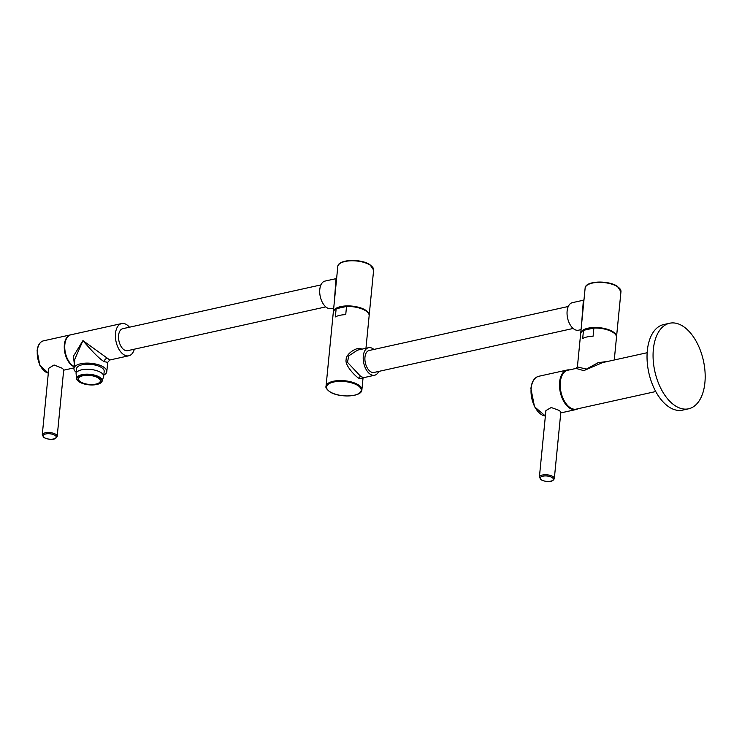 <?xml version="1.0" encoding="UTF-8"?>
<svg xmlns="http://www.w3.org/2000/svg" width="742" height="742" viewBox="0 0 742 742"><rect width="100%" height="100%" fill="white"/><g stroke="black" fill="none" stroke-linecap="round" stroke-linejoin="round"><path stroke-width="1.11" d="M655.733 391.544L576.311 409.102A19.886 11.288 77.5 0 1 570.246 407.729A19.886 11.288 77.5 0 1 560.266 387.036A19.886 11.288 77.5 0 1 567.732 370.267L576.089 368.422L577.397 366.938L580.643 333.817A18.003 7.383 5.6 0 1 583.481 330.338L582.683 338.51A18.003 7.383 5.6 0 1 587.172 336.905A18.003 7.383 5.6 0 1 593.071 336.209L593.878 328.038A18.003 7.383 5.6 0 1 616.481 337.332L614.265 359.991M577.397 366.938L586.421 369.108L598.024 362.727L608.533 361.252M583.481 330.338L593.878 328.038M616.5 337.063A18.003 7.383 -174.4 0 0 616.537 336.785A18.003 7.383 -174.4 0 0 613.096 331.832A18.003 7.383 5.6 0 0 593.387 327.519A18.003 7.383 5.6 0 0 580.698 333.269A18.003 7.383 5.6 0 0 580.68 333.548M580.698 333.269L585.123 288.146A18.003 7.383 5.6 0 1 597.811 282.387A18.003 7.383 5.6 0 1 617.52 286.7A18.003 7.383 5.6 0 1 620.961 291.662L617.363 286.31C608.412 280.068 585.225 280.745 585.123 288.146M581.589 324.152L583.36 300.232L584 299.712M581.051 329.633L578.472 330.209A14.107 8.014 -102.5 0 1 574.169 329.235A14.107 8.014 77.5 0 1 567.083 314.552A14.107 8.014 77.5 0 1 572.379 302.662L583.36 300.232M573.139 328.465L374.014 372.456A11.251 6.39 -102.5 0 1 364.962 357.199A11.251 6.39 -102.5 0 1 369.154 350.484L568.279 306.483M378.726 371.417A14.107 8.014 77.5 0 1 374.627 375.248A14.107 8.014 77.5 0 1 370.332 374.274A14.107 8.014 -102.5 0 1 363.246 359.592A14.107 8.014 -102.5 0 1 368.542 347.701A14.107 8.014 -102.5 0 1 372.846 348.666A14.107 8.014 77.5 0 1 373.875 349.436M368.542 347.701L357.57 350.122L348.731 355.872L347.488 362.337L360.686 376.407L363.654 377.669L374.627 375.248M361.911 349.482C359.23 345.429 345.837 353.118 346.134 359.722C344.622 365.518 356.123 377.094 359.072 378.364L363.023 378.16M363.654 377.669L363.014 378.188L361.883 389.856A18.003 7.383 -174.4 0 0 358.432 384.903A18.003 7.383 -174.4 0 0 338.732 380.581A18.003 7.383 -174.4 0 0 326.035 386.341L333.306 312.243A18.003 7.383 5.6 0 1 336.145 308.755L346.533 306.465A18.003 7.383 5.6 0 1 369.145 315.749L365.954 348.267M346.533 306.465L345.735 314.636A18.003 7.383 5.6 0 0 339.836 315.322A18.003 7.383 5.6 0 0 335.338 316.927L336.145 308.755M369.164 315.48A18.003 7.383 -174.4 0 0 369.201 315.211A18.003 7.383 -174.4 0 0 365.75 310.249A18.003 7.383 5.6 0 0 346.05 305.936A18.003 7.383 5.6 0 0 333.362 311.696A18.003 7.383 5.6 0 0 333.343 311.965M333.362 311.696L337.786 266.563A18.003 7.383 5.6 0 1 350.474 260.804A18.003 7.383 5.6 0 1 370.175 265.126A18.003 7.383 5.6 0 1 373.625 270.079L370.017 264.727C361.066 258.485 337.888 259.171 337.786 266.563M334.252 302.578L336.024 278.658L336.655 278.139M333.714 308.06L331.127 308.626A14.107 8.014 -102.5 0 1 326.832 307.661A14.107 8.014 77.5 0 1 319.746 292.969A14.107 8.014 77.5 0 1 325.042 281.079L336.024 278.658M325.803 306.882L127.643 350.669A11.251 6.39 -102.5 0 1 118.59 335.403A11.251 6.39 -102.5 0 1 122.782 328.687L320.943 284.909M134.339 349.185A16.509 9.377 -102.5 0 1 128.774 355.798A16.509 9.377 -102.5 0 1 115.502 333.408A16.509 9.377 -102.5 0 1 121.651 323.558A16.509 9.377 -102.5 0 1 129.479 327.213M128.774 355.798L109.807 359.991L82.937 340.606L73.43 356.271L74.348 364.313M74.144 366.446A16.509 9.377 -102.5 0 1 64.842 344.603A16.509 9.377 -102.5 0 1 70.991 334.753L121.651 323.558M70.75 334.809A16.509 9.377 -102.5 0 0 70.509 334.865A16.509 9.377 -102.5 0 0 64.359 344.705A16.509 9.377 77.5 0 0 74.117 366.752M57.19 436.389L63.729 369.711L62.226 368.255L54.092 364.999L48.796 368.245L42.257 434.923A7.503 3.079 -174.4 0 1 47.544 432.521A7.503 3.079 -174.4 0 1 55.752 434.32A7.503 3.079 -174.4 0 1 57.19 436.389C54.927 441.212 47.544 439.264 43.926 437.585L42.257 434.923M82.937 340.606L74.859 359.119L73.95 368.422A16.509 6.771 5.6 0 1 85.58 363.144A16.509 6.771 5.6 0 1 103.639 367.105A16.509 6.771 -174.4 0 1 106.802 371.64L107.72 362.346L104.177 361.651C100.096 359.406 93.019 352.394 82.937 340.606M76.203 372.317A16.509 6.771 5.6 0 1 73.95 368.422M103.834 375.035A16.509 6.771 -174.4 0 0 106.802 371.64M82.214 364.758A13.885 5.686 -174.4 0 0 76.565 368.681L76.064 373.718A13.885 5.686 -174.4 0 1 81.713 369.794A13.885 5.686 5.6 0 1 96.386 370.564A13.885 5.686 5.6 0 1 103.694 376.426L104.186 371.39A13.885 5.686 -174.4 0 0 96.877 365.518A13.885 5.686 -174.4 0 0 82.214 364.758M100.356 380.887A10.991 4.508 -174.4 0 0 100.365 380.776A10.991 4.508 -174.4 0 0 94.577 376.129A10.991 4.508 -174.4 0 0 82.965 375.526A10.991 4.508 -174.4 0 0 78.485 378.633A10.991 4.508 -174.4 0 0 78.485 378.735M82.937 375.74A10.991 4.508 -174.4 0 0 78.466 378.847A10.991 4.508 -174.4 0 0 84.254 383.493A10.991 4.508 -174.4 0 0 95.876 384.096A10.991 4.508 5.6 0 0 100.346 380.998A10.991 4.508 5.6 0 0 94.559 376.352A10.991 4.508 5.6 0 0 82.937 375.74M576.089 368.422L583.769 370.638L602.792 362.523L647.154 352.719M682.547 410.14A43.815 24.876 77.5 0 1 647.321 350.697A43.815 24.876 -102.5 0 1 663.645 324.569L669.674 323.234A43.815 24.876 -102.5 0 1 704.9 382.668A43.815 24.876 77.5 0 1 688.576 408.805L682.547 410.14A43.815 24.876 77.5 0 0 685.487 409.139M688.576 408.805A43.815 24.876 77.5 0 1 653.35 349.371A43.815 24.876 -102.5 0 1 669.674 323.234M569.402 369.896A20.257 11.501 -102.5 0 0 567.166 370.008A20.257 11.501 -102.5 0 0 559.616 382.093A20.257 11.501 77.5 0 0 575.903 409.575A20.257 11.501 77.5 0 0 577.981 408.731M554.32 478.599L560.85 412.042L559.357 410.474L551.223 407.506L545.908 410.576L539.388 477.134A7.503 3.079 -174.4 0 1 544.674 474.741A7.503 3.079 -174.4 0 1 552.883 476.54A7.503 3.079 -174.4 0 1 554.32 478.599C552.057 483.432 544.674 481.475 541.057 479.796L539.388 477.134M587.655 284.845A17.409 7.132 5.6 0 1 617.084 286.264M359.072 378.364A1.799 1.289 122.9 0 1 360.686 376.407M340.318 263.262A17.409 7.132 5.6 0 1 369.748 264.69M48.313 373.078A16.509 9.377 -102.5 0 1 37.341 350.678A16.509 9.377 -102.5 0 1 43.49 340.828C39.873 341.895 37.74 345.234 37.1 350.845L39.827 365.259L48.313 373.115M44.334 437.641A6.604 2.708 -174.4 0 0 53.526 438.976A6.604 2.708 -174.4 0 0 54.945 435.294A6.604 2.708 -174.4 0 0 45.754 433.959A6.604 2.708 -174.4 0 0 44.334 437.641M106.857 358.395A3.005 2.143 -57.1 0 0 104.177 361.651M80.006 382.334A12.827 5.259 5.6 0 1 76.843 379.375A12.827 5.259 5.6 0 1 81.898 374.673A12.827 5.259 5.6 0 1 96.562 375.74A12.827 5.259 5.6 0 1 101.84 381.824A12.827 5.259 5.6 0 1 98.157 384.106M82.047 374.933A12.549 5.148 5.6 0 1 99.511 377.474A12.549 5.148 5.6 0 1 96.812 384.477A12.549 5.148 5.6 0 1 79.338 381.935A12.549 5.148 5.6 0 1 82.047 374.933M329.912 391.739A17.409 7.132 -174.4 0 0 354.147 395.263A17.409 7.132 -174.4 0 0 357.894 385.552A17.409 7.132 -174.4 0 0 333.668 382.028A17.409 7.132 -174.4 0 0 329.912 391.739M531.151 388.381A20.257 11.501 -102.5 0 1 538.701 376.296C534.305 377.595 531.708 381.676 530.91 388.548L534.518 406.774L545.379 416.002A20.257 11.501 -102.5 0 1 531.151 388.381M541.465 479.861A6.604 2.708 -174.4 0 0 550.657 481.196A6.604 2.708 -174.4 0 0 552.076 477.514A6.604 2.708 -174.4 0 0 542.884 476.178A6.604 2.708 -174.4 0 0 541.465 479.861M616.537 336.785L620.961 291.662M369.201 315.211L373.625 270.079M70.509 334.865L43.49 340.828M63.682 370.184L73.996 367.902M107.72 362.346L109.807 359.991M76.064 373.718L76.843 379.375C80.553 383.948 87.241 385.654 96.905 384.495L101.84 381.824L103.694 376.426M361.883 389.856C361.781 397.248 338.593 397.935 329.643 391.693C326.61 389.198 325.404 387.407 326.035 386.341M567.166 370.008L538.701 376.296M560.757 412.914L575.903 409.575"/></g></svg>
